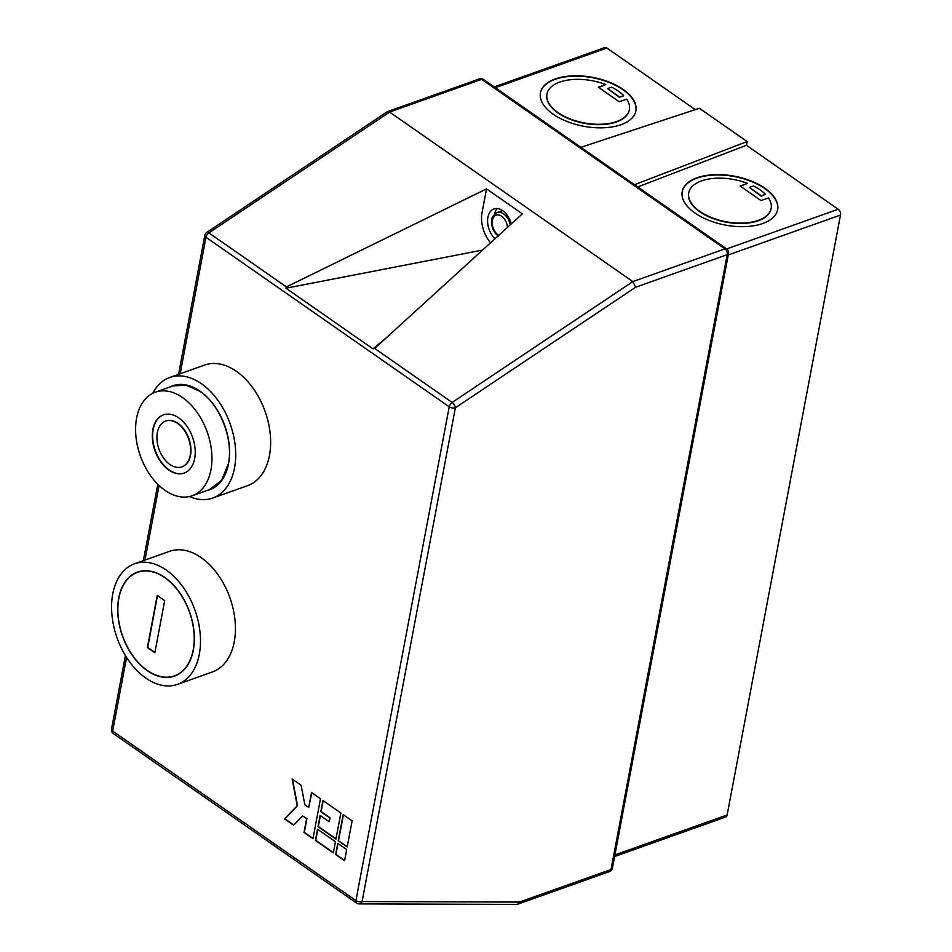 <?xml version="1.0" encoding="UTF-8"?>
<svg xmlns="http://www.w3.org/2000/svg" width="952" height="952" viewBox="0 0 952 952"><rect width="100%" height="100%" fill="white"/><g stroke="black" fill="none" stroke-linecap="round" stroke-linejoin="round"><path stroke-width="1.43" d="M495.016 238.833A17.66 11.4 70.4 0 1 487.602 221.721A17.66 11.4 70.4 0 1 493.933 208.952A17.66 11.4 70.4 0 1 502.668 210.69A17.66 11.4 70.4 0 1 511.272 223.958M494.457 214.152A17.66 11.4 70.4 0 1 497.372 208.571M182.07 466.789A24.276 15.684 -109.6 0 0 182.225 466.73A24.276 15.684 -109.6 0 0 190.805 447.166A24.276 15.684 -109.6 0 0 177.965 423.354A24.276 15.684 -109.6 0 0 165.957 420.974A24.276 15.684 -109.6 0 0 165.803 421.034M169.908 464.457A24.276 15.684 -109.6 0 0 181.915 466.849A24.276 15.684 -109.6 0 0 190.483 447.285A24.276 15.684 -109.6 0 0 177.655 423.473A24.276 15.684 -109.6 0 0 165.648 421.093A24.276 15.684 -109.6 0 0 157.068 440.657A24.276 15.684 -109.6 0 0 169.908 464.457M178.702 417.88A30.904 19.956 -109.6 0 0 163.423 414.858A30.904 19.956 -109.6 0 0 152.51 439.753A30.904 19.956 -109.6 0 0 168.849 470.05A30.904 19.956 -109.6 0 0 184.129 473.084A30.904 19.956 -109.6 0 0 195.041 448.19A30.904 19.956 -109.6 0 0 178.702 417.88M163.589 414.798A30.904 19.956 -109.6 0 0 152.844 439.764A30.904 19.956 -109.6 0 0 169.17 469.943A30.904 19.956 -109.6 0 0 184.283 473.025M165.017 490.363A54.966 35.498 -109.6 0 0 192.197 495.754A54.966 35.498 -109.6 0 0 211.606 451.474A54.966 35.498 -109.6 0 0 182.546 397.567A54.966 35.498 -109.6 0 0 155.366 392.176A54.966 35.498 -109.6 0 0 135.946 436.456A54.966 35.498 -109.6 0 0 165.017 490.363M747.534 183.379A41.936 21.468 10.7 0 0 701.576 180.868A41.936 21.468 10.7 0 0 688.724 192.84A41.936 21.468 10.7 0 0 711.679 217.627A41.936 21.468 10.7 0 0 758.28 220.388A41.936 21.468 10.7 0 0 771.144 208.417A41.936 21.468 10.7 0 0 768.419 197.945L761.017 200.575L740.12 186.009L747.534 183.379L740.454 186.235M688.689 193.03A41.936 21.468 10.7 0 0 688.653 193.22A41.936 21.468 10.7 0 0 711.62 217.996A41.936 21.468 10.7 0 0 758.208 220.769A41.936 21.468 10.7 0 0 771.072 208.785A41.936 21.468 10.7 0 0 771.096 208.607M697.102 177.75A48.564 24.859 10.7 0 0 682.215 191.614A48.564 24.859 10.7 0 0 708.8 220.317A48.564 24.859 10.7 0 0 762.766 223.518A48.564 24.859 10.7 0 0 777.641 209.642A48.564 24.859 10.7 0 0 751.057 180.951A48.564 24.859 10.7 0 0 697.102 177.75M777.606 209.833A48.564 24.859 10.7 0 0 750.819 181.249A48.564 24.859 10.7 0 0 697.031 178.119A48.564 24.859 10.7 0 0 682.179 191.804M605.758 84.561L598.356 87.203L619.252 101.757L626.654 99.127A41.936 21.468 -169.3 0 1 629.367 109.599A41.936 21.468 -169.3 0 1 616.515 121.582A41.936 21.468 -169.3 0 1 569.915 118.821A41.936 21.468 -169.3 0 1 546.96 94.034A41.936 21.468 -169.3 0 1 559.812 82.05A41.936 21.468 -169.3 0 1 605.758 84.561L598.689 87.429M629.332 109.789A41.936 21.468 -169.3 0 1 629.296 109.98A41.936 21.468 -169.3 0 1 616.444 121.951A41.936 21.468 -169.3 0 1 569.843 119.19A41.936 21.468 -169.3 0 1 546.888 94.403A41.936 21.468 -169.3 0 1 546.924 94.212M620.99 124.7A48.564 24.859 -169.3 0 1 567.035 121.499A48.564 24.859 -169.3 0 1 540.45 92.796A48.564 24.859 -169.3 0 1 555.337 78.933A48.564 24.859 -169.3 0 1 609.292 82.134A48.564 24.859 -169.3 0 1 635.876 110.837A48.564 24.859 -169.3 0 1 620.99 124.7M540.415 92.987A48.564 24.859 -169.3 0 1 555.266 79.302A48.564 24.859 -169.3 0 1 609.054 82.443A48.564 24.859 -169.3 0 1 635.841 111.015M169.861 387.024A55.18 35.64 70.4 0 1 172.752 385.762A55.18 35.64 70.4 0 1 214.426 405.742A55.18 35.64 70.4 0 1 228.551 463.755A55.18 35.64 70.4 0 1 209.726 489.745A55.18 35.64 70.4 0 1 206.679 490.601M152.748 393.295A64.01 41.341 70.4 0 1 169.801 377.444A64.01 41.341 70.4 0 1 218.139 400.625A64.01 41.341 70.4 0 1 234.513 467.92A64.01 41.341 70.4 0 1 212.689 498.063A64.01 41.341 70.4 0 1 189.46 496.539M169.801 377.444L204.728 365.032A64.01 41.341 70.4 0 1 253.065 388.202A64.01 41.341 70.4 0 1 269.452 455.496A64.01 41.341 70.4 0 1 247.615 485.651L212.689 498.063M193.196 649.966A54.954 35.498 -109.6 0 0 179.131 592.18A54.954 35.498 -109.6 0 0 137.624 572.283A54.954 35.498 -109.6 0 0 118.881 598.165A54.954 35.498 -109.6 0 0 132.947 655.952A54.954 35.498 -109.6 0 0 174.454 675.849A54.954 35.498 -109.6 0 0 193.196 649.966M118.738 598.07A55.18 35.64 -109.6 0 0 132.852 656.083A55.18 35.64 -109.6 0 0 174.525 676.063A55.18 35.64 -109.6 0 0 193.351 650.073A55.18 35.64 -109.6 0 0 179.226 592.049A55.18 35.64 -109.6 0 0 137.552 572.081A55.18 35.64 -109.6 0 0 118.738 598.07M199.313 654.226A64.01 41.341 -109.6 0 0 182.939 586.932A64.01 41.341 -109.6 0 0 134.601 563.762A64.01 41.341 -109.6 0 0 112.764 593.905A64.01 41.341 -109.6 0 0 129.139 661.2A64.01 41.341 -109.6 0 0 177.477 684.381A64.01 41.341 -109.6 0 0 199.313 654.226M177.477 684.381L212.415 671.957A64.01 41.341 -109.6 0 0 234.24 641.815A64.01 41.341 -109.6 0 0 217.865 574.508A64.01 41.341 -109.6 0 0 169.527 551.339L134.601 563.762M490.613 242.855A26.489 17.112 70.4 0 1 482.021 212.689L486.52 188.889L522.339 213.855L374.624 348.42L452.14 402.446L632.83 281.602L635.591 287.242L455.377 407.765L362.081 901.556L519.411 902.068L611.029 869.497L727.197 254.672L635.591 287.242M494.207 86.894L604.722 47.6A4.415 2.856 70.4 0 1 606.9 48.028L695.281 109.623M634.52 184.688L747.141 141.562L699.387 108.278L580.898 147.31M747.141 141.562L746.428 145.287L838.212 209.25A4.415 2.856 70.4 0 1 840.485 215.057L728.256 254.957M614.909 854.884L727.138 814.971L840.485 215.057M727.138 814.971A4.415 2.856 70.4 0 1 725.626 817.054L614.587 856.538M308.722 807.474L304.842 804.761L301.094 785.281L292.133 779.045L297.214 805.785L284.6 818.934L293.549 825.17L302.724 815.947L306.603 818.649L303.997 832.453L312.958 838.7L320.491 798.811L311.542 792.564L308.722 807.474L311.804 792.742M335.437 841.711L317.528 829.228L315.421 840.414L333.319 852.897L335.437 841.711M322.954 800.525L320.836 811.699L329.797 817.947L329.094 821.671L320.134 815.424L318.027 826.61L335.937 839.093L340.864 813.008L322.954 800.525M346.695 849.565L337.746 843.329L335.628 854.503L344.588 860.739L346.695 849.565M338.246 840.699L347.194 846.935L352.121 820.85L343.172 814.614L338.246 840.699L347.254 846.637M278.555 848.72L191.507 788.054M164.696 600.581L157.235 595.381L147.381 647.55L154.843 652.751L164.696 600.581M637.721 186.925L746.428 145.287M126.592 657.427L112.669 731.065L355.917 900.604L449.225 406.813L205.977 237.274A4.415 2.499 -55.1 0 1 208.893 232.907L389.594 112.062L632.83 281.602L724.924 248.865L481.676 79.325L389.594 112.062L387.214 111.741L206.703 232.478A4.415 4.415 0 0 0 204.811 235.322A4.415 2.261 -169.3 0 0 205.977 237.274L180.19 373.755M206.703 232.478A4.415 2.071 -123.8 0 1 208.893 232.907L286.397 286.921L486.52 188.889M375.04 348.123L373.005 348.872L389.903 334.914M286.397 286.921L285.957 288.206L373.005 348.872M482.735 250.043L285.957 288.206M607.602 88.619L619.466 97.318L623.548 95.866L619.538 96.949L607.602 88.619L611.684 87.167A41.936 21.468 -169.3 0 1 623.619 95.498M749.367 187.437L761.231 196.136L765.396 194.303A41.936 21.468 10.7 0 0 753.448 185.985L749.367 187.437L761.303 195.755L765.396 194.303M157.496 595.571L147.703 647.443L154.902 652.453M343.434 814.793L338.555 840.58M338.008 843.508L335.949 854.384L344.636 860.453M320.396 815.614L318.337 826.491L335.985 838.795M323.216 800.703L321.157 811.592L330.118 817.827L329.094 821.671M317.789 829.418L315.731 840.295L333.378 852.599M302.724 815.947L306.925 818.542L304.319 832.346L313.006 838.403M292.526 779.319L297.536 805.666L284.922 818.815L293.751 824.979M498.42 236.155C494.707 233.335 492.47 229.337 491.696 224.148C492.267 220.638 489.221 218.448 497.003 212.546L501.763 210.856A13.245 8.556 70.4 0 1 502.585 210.63M507.475 227.433A11.031 7.128 -109.6 0 0 501.609 216.271A11.031 7.128 -109.6 0 0 492.386 220.388A11.031 7.128 -109.6 0 0 498.086 234.906A11.031 7.128 -109.6 0 0 498.812 235.358M497.003 212.546A13.245 8.556 70.4 0 1 503.548 213.843A13.245 8.556 70.4 0 1 510.26 224.886M192.197 495.754L209.654 489.542L221.649 480.26L228.397 463.66C233.597 439.229 219.983 404.564 200.003 391.367L186.068 385.155L172.836 385.976L155.366 392.176M159.067 485.52L144.99 560.062M606.9 48.028L495.361 87.691M726.662 248.912L838.212 209.25M479.499 78.885A4.415 2.856 70.4 0 1 481.676 79.325A4.415 2.499 -55.1 0 1 483.497 79.432A4.415 4.415 0 0 0 479.499 78.885L387.523 111.586M452.14 402.446A4.415 2.499 124.9 0 0 449.225 406.813A4.415 2.261 -169.3 0 0 455.377 407.765A4.415 2.071 -123.8 0 0 452.14 402.446M724.924 248.865A4.415 2.856 70.4 0 1 727.197 254.672A4.415 2.261 -169.3 0 0 728.554 253.41A4.415 4.415 0 0 0 726.733 248.972A4.415 2.499 124.9 0 0 724.924 248.865M356.572 903.103A4.415 4.415 0 0 0 359.082 903.888A4.415 3.391 90.2 0 0 362.081 901.556A4.415 2.261 -169.3 0 1 355.917 900.604A4.415 2.499 124.9 0 0 356.572 903.103L113.324 733.564A4.415 2.499 -55.1 0 1 112.669 731.065A4.415 2.261 -169.3 0 1 111.515 729.113L125.414 655.535M612.386 868.236A4.415 2.261 -169.3 0 1 611.029 869.497A4.415 2.856 -109.6 0 1 609.518 871.568A4.415 4.415 0 0 0 612.386 868.236L728.554 253.41M519.411 902.068A4.415 3.391 90.2 0 1 516.412 904.4A4.415 4.415 0 0 0 517.912 904.15A4.415 2.856 -109.6 0 0 519.411 902.068M517.293 904.257A4.415 2.856 -109.6 0 0 517.912 904.15L609.518 871.568M175.834 384.905L173.193 385.846M140.634 571.212L137.624 572.283M177.453 674.789L174.454 675.849M212.653 488.471L210.035 489.399M726.733 248.972L483.497 79.432M143.347 560.645L157.782 484.27M178.548 374.338L204.811 235.322M111.515 729.113A4.415 4.415 0 0 0 113.324 733.564M359.082 903.888L516.412 904.4"/></g></svg>
